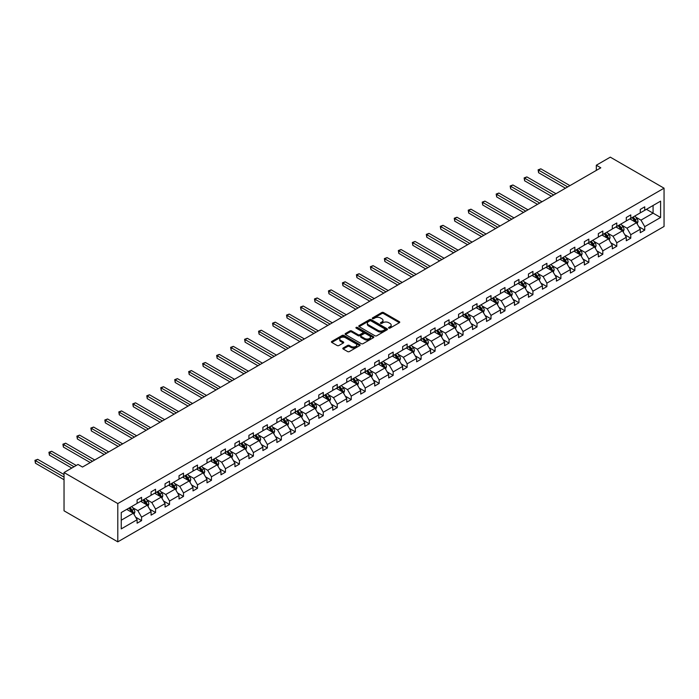<?xml version="1.0" encoding="UTF-8"?>
<svg xmlns="http://www.w3.org/2000/svg" width="699" height="699" viewBox="0 0 699 699"><rect width="100%" height="100%" fill="white"/><g stroke="black" fill="none" stroke-linecap="round" stroke-linejoin="round"><path stroke-width="1.05" d="M388.801 328.102A0.874 0.507 0 0 0 390.033 328.102L399.374 322.702A1.241 0.716 0 0 0 399.741 322.195A1.241 0.716 0 0 0 399.374 321.689L383.541 312.549A1.241 0.716 0 0 0 381.785 312.549L372.445 317.949A0.874 0.507 0 0 0 373.677 318.657L374.882 317.958A3.976 2.298 0 0 1 380.509 317.958L381.829 318.718A3.976 2.298 0 0 1 382.991 320.343A3.976 2.298 0 0 1 381.829 321.968L380.623 322.667A0.874 0.507 0 0 0 381.855 323.375L383.061 322.676A3.976 2.298 0 0 1 388.688 322.676L390.007 323.445A3.976 2.298 0 0 1 391.169 325.07A3.976 2.298 0 0 1 390.007 326.695L388.801 327.385A0.874 0.507 0 0 0 388.801 328.102L388.801 327.385M343.183 347.988A1.241 0.716 0 0 0 342.816 348.495A1.241 0.716 0 0 0 343.183 349.002L347.621 351.571A1.241 0.716 0 0 0 349.378 351.571L359.758 345.577A1.241 0.716 0 0 0 360.116 345.07A1.241 0.716 0 0 0 359.758 344.563L343.925 335.424A1.241 0.716 0 0 0 342.169 335.424L331.789 341.418A1.241 0.716 0 0 0 331.422 341.925A1.241 0.716 0 0 0 331.789 342.431L337.154 345.524A1.241 0.716 0 0 0 338.91 345.524L343.358 342.964A1.241 0.716 0 0 0 343.716 342.458A1.241 0.716 0 0 0 343.358 341.951L340.693 340.413A3.329 1.922 0 0 1 339.723 339.05A3.329 1.922 0 0 1 341.776 337.276A3.329 1.922 0 0 1 345.402 337.696L355.817 343.716A3.329 1.922 0 0 1 356.796 345.07A3.329 1.922 0 0 1 354.743 346.844A3.329 1.922 0 0 1 351.116 346.433L349.378 345.428A1.241 0.716 0 0 0 347.621 345.428L343.183 347.988L343.183 349.002M664.05 188.188L610.297 157.153L596.317 165.226L600.799 167.812L82.499 467.046L78.017 464.459L64.037 472.533L117.799 503.568L664.05 188.188L664.05 226.467L117.799 541.847L117.799 503.568M374.97 335.782A1.241 0.716 0 0 0 376.726 335.782L387.106 329.788A1.241 0.716 0 0 0 387.473 329.281A1.241 0.716 0 0 0 387.106 328.775L371.274 319.635A1.241 0.716 0 0 0 369.518 319.635L359.137 325.629A1.241 0.716 0 0 0 358.779 326.136A1.241 0.716 0 0 0 359.137 326.643L374.97 335.782M356.455 328.285A0.874 0.507 0 0 1 357.338 328.408L357.338 327.377L373.432 336.665A1.241 0.716 0 0 1 373.799 337.171A1.241 0.716 0 0 1 373.432 337.687L363.052 343.672A1.241 0.716 0 0 1 361.296 343.672L345.463 334.533L345.463 333.519A1.241 0.716 0 0 0 345.105 334.026A1.241 0.716 0 0 0 345.463 334.533M345.463 333.519L349.902 330.959A1.241 0.716 0 0 1 351.667 330.959L358.089 334.664A1.241 0.716 0 0 0 359.845 334.664L362.79 332.96A1.241 0.716 0 0 0 363.157 332.453A1.241 0.716 0 0 0 362.79 331.946L356.106 328.084A0.874 0.507 0 0 1 357.338 327.377M121.25 512.542L137.109 503.385L137.109 499.916L141.582 497.33L141.582 500.799L151.08 495.32L151.08 491.851L155.562 489.265L155.562 492.734L165.06 487.247L165.06 483.778L169.534 481.192L169.534 484.66L179.031 479.182L179.031 475.713L183.514 473.127L183.514 476.596L193.011 471.109L193.011 467.64L197.494 465.053L197.494 468.522L206.991 463.035L206.991 459.575L211.465 456.989L211.465 460.449L220.963 454.97L220.963 451.502L225.445 448.915L225.445 452.384L234.943 446.897L234.943 443.437L239.425 440.851L239.425 444.311L248.914 438.832L248.914 435.363L253.396 432.777L253.396 436.246L262.894 430.759L262.894 427.299L267.376 424.712L267.376 428.172L276.874 422.694L276.874 419.225L281.348 416.639L281.348 420.108L290.845 414.621L290.845 411.161L295.327 408.574L295.327 412.034L304.825 406.556L304.825 403.087L309.308 400.501L309.308 403.97L318.796 398.482L318.796 395.022L323.279 392.436L323.279 395.896L332.776 390.418L332.776 386.949L337.259 384.363L337.259 387.831L346.756 382.344L346.756 378.884L351.23 376.298L351.23 379.758L360.728 374.28L360.728 370.811L365.21 368.224L365.21 371.693L374.708 366.206L374.708 362.746L379.19 360.16L379.19 363.62L388.688 358.141L388.688 354.673L393.161 352.086L393.161 355.555L402.659 350.068L402.659 346.599L407.141 344.013L407.141 347.482L416.639 342.003L416.639 338.534L421.113 335.948L421.113 339.417L430.61 333.93L430.61 330.461L435.093 327.875L435.093 331.343L444.59 325.865L444.59 322.396L449.073 319.81L449.073 323.279L458.57 317.792L458.57 314.323L463.044 311.737L463.044 315.205L472.541 309.718L472.541 306.258L477.024 303.672L477.024 307.132L486.521 301.653L486.521 298.185L491.004 295.598L491.004 299.067L500.493 293.58L500.493 290.12L504.975 287.534L504.975 290.994L514.473 285.515L514.473 282.047L518.955 279.46L518.955 282.929L528.453 277.442L528.453 273.982L532.926 271.395L532.926 274.856L542.424 269.377L542.424 265.908L546.906 263.322L546.906 266.791L556.404 261.304L556.404 257.844L560.886 255.257L560.886 258.717L570.384 253.239L570.384 249.77L574.858 247.184L574.858 250.653L584.355 245.166L584.355 241.705L588.838 239.119L588.838 242.579L598.335 237.101L598.335 233.632L602.809 231.046L602.809 234.514L612.307 229.027L612.307 225.567L616.789 222.981L616.789 226.441L626.287 220.963L626.287 217.494L630.769 214.908L630.769 218.376L640.267 212.889L640.267 209.42L644.74 206.834L644.74 210.303L660.599 201.146L660.599 217.494L644.74 226.651L644.74 230.12L640.267 232.706L640.267 229.237L630.769 234.715L630.769 238.184L626.287 240.771L626.287 237.302L616.789 242.789L616.789 246.258L612.307 248.844L612.307 245.375L602.809 250.854L602.809 254.322L598.335 256.909L598.335 253.44L588.838 258.927L588.838 262.396L584.355 264.982L584.355 261.513L574.858 267.001L574.858 270.461L570.384 273.047L570.384 269.587L560.886 275.065L560.886 278.534L556.404 281.12L556.404 277.652L546.906 283.139L546.906 286.599L542.424 289.185L542.424 285.725L532.926 291.203L532.926 294.672L528.453 297.258L528.453 293.79L518.955 299.277L518.955 302.737L514.473 305.323L514.473 301.863L504.975 307.342L504.975 310.81L500.493 313.397L500.493 309.928L491.004 315.415L491.004 318.875L486.521 321.461L486.521 318.001L477.024 323.48L477.024 326.949L472.541 329.535L472.541 326.066L463.044 331.553L463.044 335.013L458.57 337.6L458.57 334.139L449.073 339.618L449.073 343.087L444.59 345.673L444.59 342.204L435.093 347.691L435.093 351.151L430.61 353.738L430.61 350.278L421.113 355.756L421.113 359.225L416.639 361.811L416.639 358.342L407.141 363.829L407.141 367.298L402.659 369.885L402.659 366.416L393.161 371.894L393.161 375.363L388.688 377.949L388.688 374.481L379.19 379.968L379.19 383.436L374.708 386.023L374.708 382.554L365.21 388.032L365.21 391.501L360.728 394.087L360.728 390.619L351.23 396.106L351.23 399.575L346.756 402.161L346.756 398.692L337.259 404.179L337.259 407.639L332.776 410.226L332.776 406.766L323.279 412.244L323.279 415.713L318.796 418.299L318.796 414.83L309.308 420.317L309.308 423.777L304.825 426.364L304.825 422.904L295.327 428.382L295.327 431.851L290.845 434.437L290.845 430.968L281.348 436.456L281.348 439.916L276.874 442.502L276.874 439.042L267.376 444.52L267.376 447.989L262.894 450.575L262.894 447.107L253.396 452.594L253.396 456.054L248.914 458.64L248.914 455.18L239.425 460.658L239.425 464.127L234.943 466.714L234.943 463.245L225.445 468.732L225.445 472.192L220.963 474.778L220.963 471.318L211.465 476.797L211.465 480.265L206.991 482.852L206.991 479.383L197.494 484.87L197.494 488.33L193.011 490.916L193.011 487.456L183.514 492.935L183.514 496.404L179.031 498.99L179.031 495.521L169.534 501.008L169.534 504.468L165.06 507.055L165.06 503.595L155.562 509.073L155.562 512.542L151.08 515.128L151.08 511.659L141.582 517.146L141.582 520.615L137.109 523.202L137.109 519.733L121.25 528.89L121.25 512.542M140.691 501.314L147.314 505.141L137.825 510.628L132.635 507.631M137.825 510.628L141.582 517.146M147.314 505.141L151.08 511.659M137.109 502.555L137.825 502.974L141.582 500.799M154.662 493.249L161.294 497.076L151.797 502.555L146.615 499.567M151.797 502.555L155.562 509.073M161.294 497.076L165.06 503.595M151.08 494.49L151.797 494.901L155.562 492.734M168.642 485.176L175.274 489.003L165.777 494.49L160.587 491.493M165.777 494.49L169.534 501.008M175.274 489.003L179.031 495.521M165.06 486.417L165.777 486.836L169.534 484.66M182.622 477.111L189.246 480.938L179.748 486.417L174.567 483.428M179.748 486.417L183.514 492.935M189.246 480.938L193.011 487.456M179.031 478.352L179.748 478.763L183.514 476.596M196.594 469.038L203.226 472.865L193.728 478.352L188.547 475.355M193.728 478.352L197.494 484.87M203.226 472.865L206.991 479.383M193.011 470.278L193.728 470.698L197.494 468.522M210.574 460.973L217.206 464.8L207.708 470.278L202.518 467.29M207.708 470.278L211.465 476.797M217.206 464.8L220.963 471.318M206.991 462.214L207.708 462.624L211.465 460.449M224.545 452.9L231.177 456.727L221.679 462.214L216.498 459.217M221.679 462.214L225.445 468.732M231.177 456.727L234.943 463.245M220.963 454.14L221.679 454.56L225.445 452.384M238.525 444.835L245.157 448.662L235.659 454.14L230.469 451.152M235.659 454.14L239.425 460.658M245.157 448.662L248.914 455.18M234.943 446.076L235.659 446.486L239.425 444.311M252.505 436.761L259.128 440.588L249.63 446.076L244.449 443.079M249.63 446.076L253.396 452.594M259.128 440.588L262.894 447.107M248.914 438.002L249.63 438.422L253.396 436.246M266.476 428.697L273.108 432.524L263.61 438.002L258.429 435.014M263.61 438.002L267.376 444.52M273.108 432.524L276.874 439.042M262.894 429.937L263.61 430.348L267.376 428.172M280.456 420.623L287.088 424.45L277.59 429.937L272.4 426.94M277.59 429.937L281.348 436.456M287.088 424.45L290.845 430.968M276.874 421.864L277.59 422.283L281.348 420.108M294.428 412.559L301.059 416.386L291.562 421.864L286.38 418.876M291.562 421.864L295.327 428.382M301.059 416.386L304.825 422.904M290.845 413.799L291.562 414.21L295.327 412.034M308.408 404.485L315.039 408.312L305.542 413.799L300.352 410.802M305.542 413.799L309.308 420.317M315.039 408.312L318.796 414.83M304.825 405.726L305.542 406.136L309.308 403.97M322.388 396.412L329.011 400.247L319.522 405.726L314.332 402.729M319.522 405.726L323.279 412.244M329.011 400.247L332.776 406.766M318.796 397.661L319.522 398.072L323.279 395.896M336.359 388.347L342.991 392.174L333.493 397.661L328.312 394.664M333.493 397.661L337.259 404.179M342.991 392.174L346.756 398.692M332.776 389.588L333.493 389.998L337.259 387.831M350.339 380.273L356.971 384.109L347.473 389.588L342.283 386.591M347.473 389.588L351.23 396.106M356.971 384.109L360.728 390.619M346.756 381.523L347.473 381.934L351.23 379.758M364.31 372.209L370.942 376.036L361.444 381.523L356.263 378.526M361.444 381.523L365.21 388.032M370.942 376.036L374.708 382.554M360.728 373.449L361.444 373.86L365.21 371.693M378.29 364.135L384.922 367.962L375.424 373.449L370.234 370.453M375.424 373.449L379.19 379.968M384.922 367.962L388.688 374.481M374.708 365.376L375.424 365.795L379.19 363.62M392.27 356.071L398.902 359.898L389.404 365.376L384.214 362.388M389.404 365.376L393.161 371.894M398.902 359.898L402.659 366.416M388.688 357.311L389.404 357.722L393.161 355.555M406.241 347.997L412.873 351.824L403.375 357.311L398.194 354.314M403.375 357.311L407.141 363.829M412.873 351.824L416.639 358.342M402.659 349.238L403.375 349.657L407.141 347.482M420.221 339.932L426.853 343.759L417.355 349.238L412.165 346.25M417.355 349.238L421.113 355.756M426.853 343.759L430.61 350.278M416.639 341.173L417.355 341.584L421.113 339.417M434.201 331.859L440.824 335.686L431.327 341.173L426.145 338.176M431.327 341.173L435.093 347.691M440.824 335.686L444.59 342.204M430.61 333.1L431.327 333.519L435.093 331.343M448.173 323.794L454.804 327.621L445.307 333.1L440.125 330.111M445.307 333.1L449.073 339.618M454.804 327.621L458.57 334.139M444.59 325.035L445.307 325.446L449.073 323.279M462.153 315.721L468.784 319.548L459.287 325.035L454.097 322.038M459.287 325.035L463.044 331.553M468.784 319.548L472.541 326.066M458.57 316.962L459.287 317.381L463.044 315.205M476.124 307.656L482.756 311.483L473.258 316.962L468.077 313.973M473.258 316.962L477.024 323.48M482.756 311.483L486.521 318.001M472.541 308.897L473.258 309.308L477.024 307.132M490.104 299.583L496.736 303.41L487.238 308.897L482.048 305.9M487.238 308.897L491.004 315.415M496.736 303.41L500.493 309.928M486.521 300.823L487.238 301.243L491.004 299.067M504.084 291.518L510.707 295.345L501.209 300.823L496.028 297.835M501.209 300.823L504.975 307.342M510.707 295.345L514.473 301.863M500.493 292.759L501.209 293.169L504.975 290.994M518.055 283.445L524.687 287.272L515.189 292.759L510.008 289.762M515.189 292.759L518.955 299.277M524.687 287.272L528.453 293.79M514.473 284.685L515.189 285.105L518.955 282.929M532.035 275.38L538.667 279.207L529.169 284.685L523.979 281.697M529.169 284.685L532.926 291.203M538.667 279.207L542.424 285.725M528.453 276.621L529.169 277.031L532.926 274.856M546.006 267.306L552.638 271.133L543.14 276.621L537.959 273.624M543.14 276.621L546.906 283.139M552.638 271.133L556.404 277.652M542.424 268.547L543.14 268.958L546.906 266.791M559.986 259.242L566.618 263.069L557.12 268.547L551.93 265.55M557.12 268.547L560.886 275.065M566.618 263.069L570.384 269.587M556.404 260.482L557.12 260.893L560.886 258.717M573.966 251.168L580.589 254.995L571.1 260.482L565.91 257.485M571.1 260.482L574.858 267.001M580.589 254.995L584.355 261.513M570.384 252.409L571.1 252.82L574.858 250.653M587.938 243.095L594.569 246.93L585.072 252.409L579.89 249.412M585.072 252.409L588.838 258.927M594.569 246.93L598.335 253.44M584.355 244.344L585.072 244.755L588.838 242.579M601.918 235.03L608.549 238.857L599.052 244.344L593.862 241.347M599.052 244.344L602.809 250.854M608.549 238.857L612.307 245.375M598.335 236.271L599.052 236.681L602.809 234.514M615.889 226.957L622.521 230.784L613.023 236.271L607.842 233.274M613.023 236.271L616.789 242.789M622.521 230.784L626.287 237.302M612.307 228.197L613.023 228.617L616.789 226.441M629.869 218.892L636.501 222.719L627.003 228.197L621.822 225.209M627.003 228.197L630.769 234.715M636.501 222.719L640.267 229.237M626.287 220.133L627.003 220.543L630.769 218.376M646.444 209.324L653.076 213.151L640.983 220.133L635.793 217.136M640.983 220.133L644.74 226.651M660.599 217.494L653.076 213.151L653.076 205.497L660.599 201.146M64.037 472.533L64.037 510.812L117.799 541.847M596.317 165.226L596.317 170.399M640.267 212.059L640.983 212.479L644.74 210.303M121.25 520.196L133.343 513.215L126.711 509.388M133.343 513.215L137.109 519.733M638.781 226.677L644.74 230.12M624.81 234.742L630.769 238.184M610.83 242.815L616.789 246.258M596.859 250.88L602.809 254.322M582.879 258.953L588.838 262.396M568.899 267.027L574.858 270.461M554.927 275.091L560.886 278.534M540.947 283.165L546.906 286.599M526.967 291.23L532.926 294.672M512.996 299.303L518.955 302.737M499.016 307.368L504.975 310.81M485.045 315.441L491.004 318.875M471.065 323.506L477.024 326.949M457.085 331.579L463.044 335.013M443.114 339.644L449.073 343.087M429.134 347.718L435.093 351.151M415.162 355.782L421.113 359.225M401.182 363.856L407.141 367.298M387.202 371.92L393.161 375.363M373.231 379.994L379.19 383.436M359.251 388.059L365.21 391.501M345.28 396.132L351.23 399.575M331.3 404.197L337.259 407.639M317.32 412.27L323.279 415.713M303.349 420.344L309.308 423.777M289.369 428.408L295.327 431.851M275.389 436.482L281.348 439.916M261.417 444.547L267.376 447.989M247.437 452.62L253.396 456.054M233.466 460.685L239.425 464.127M219.486 468.758L225.445 472.192M205.506 476.823L211.465 480.265M191.535 484.896L197.494 488.33M177.555 492.961L183.514 496.404M163.583 501.034L169.534 504.468M149.603 509.099L155.562 512.542M135.623 517.173L141.582 520.615M389.151 328.224L390.007 327.726A3.976 2.298 0 0 0 391.169 326.101L391.169 325.07M382.991 320.343L382.991 321.383A3.976 2.298 0 0 1 381.829 323.008L380.964 323.497M399.356 322.711L383.541 313.589A1.241 0.716 0 0 0 381.785 313.589L372.785 318.779M387.089 329.797L371.274 320.666A1.241 0.716 0 0 0 369.518 320.666L359.155 326.651L359.137 325.629M384.904 329.64A0.874 0.507 0 0 0 384.904 328.923L371.012 320.902A0.874 0.507 0 0 0 369.78 320.902L368.504 321.636A3.976 2.298 0 0 0 367.342 323.261A3.976 2.298 0 0 0 368.504 324.886L378.002 330.374A3.976 2.298 0 0 0 383.629 330.374L384.904 329.64L384.904 330.671A0.874 0.507 0 0 0 385.166 330.312L385.166 329.281M367.342 323.261L367.342 324.301A3.976 2.298 0 0 0 368.504 325.926L368.504 324.886M384.904 330.671L383.629 331.405A3.976 2.298 0 0 1 378.002 331.405L368.504 325.926M345.481 334.541L349.902 331.99L349.902 330.959M363.157 332.453L363.157 333.484A1.241 0.716 0 0 1 362.79 334L359.845 335.695A1.241 0.716 0 0 1 358.089 335.695L351.667 331.99A1.241 0.716 0 0 0 349.902 331.99M357.338 328.408L373.415 337.696M364.747 338.508A3.329 1.922 0 0 0 368.373 338.928A3.329 1.922 0 0 0 370.426 337.154A3.329 1.922 0 0 0 369.448 335.791L365.778 333.676A1.241 0.716 0 0 0 364.022 333.676L361.077 335.371A1.241 0.716 0 0 0 360.71 335.878A1.241 0.716 0 0 0 361.077 336.385L364.747 338.508L364.747 339.539A3.329 1.922 0 0 0 368.373 339.959A3.329 1.922 0 0 0 370.426 338.185L370.426 337.154M360.71 335.878L360.71 336.918A1.241 0.716 0 0 0 361.077 337.425L361.077 336.385M364.747 339.539L361.077 337.425M356.796 345.07L356.796 346.101A3.329 1.922 0 0 1 354.743 347.884A3.329 1.922 0 0 1 351.116 347.464L349.378 346.459A1.241 0.716 0 0 0 347.621 346.459L343.192 349.019M339.723 339.05L339.723 340.09A3.329 1.922 0 0 0 340.693 341.444L340.693 340.413M343.34 342.973L340.693 341.444M359.74 345.586L343.925 336.455A1.241 0.716 0 0 0 342.169 336.455L331.807 342.44L331.789 341.418M637.182 223.898L638.004 221.522A3.355 1.94 -120 0 0 636.938 218.656L634.919 215.974M631.311 219.722L630.446 218.56M569.93 185.628L540.843 168.835L538.597 170.128L538.597 172.714L565.456 188.214M636.003 222.431L636.195 221.662A3.355 1.94 -120 0 0 635.234 219.643L633.215 216.961M632.377 217.441L634.596 220.395A1.713 0.987 60 0 1 634.902 220.919L636.195 221.662M632.141 217.581L634.159 220.264A3.355 1.94 60 0 1 634.989 221.845M538.597 172.714L538.108 169.84L567.693 186.921M538.108 169.84L540.843 168.835M623.202 231.963L624.032 229.587A3.355 1.94 -120 0 0 622.958 226.729L620.948 224.047M617.339 227.795L616.466 226.633M555.958 193.702L526.863 176.908L524.626 178.201L524.626 180.788L551.476 196.288M622.031 230.504L622.215 229.735A3.355 1.94 -120 0 0 621.254 227.708L619.244 225.026M618.405 225.515L620.616 228.468A1.713 0.987 60 0 1 620.93 228.984L622.215 229.735M618.169 225.646L620.179 228.328A3.355 1.94 60 0 1 621.018 229.919M524.626 180.788L524.128 177.913L553.713 194.995M524.128 177.913L526.863 176.908M609.231 240.037L610.052 237.66A3.355 1.94 -120 0 0 608.978 234.794L606.968 232.112M603.359 235.86L602.486 234.698M541.978 201.766L512.891 184.973L510.646 186.266L510.646 188.852L537.496 204.353M608.051 238.569L608.235 237.8A3.355 1.94 -120 0 0 607.274 235.781L605.264 233.099M604.425 233.58L606.636 236.533A1.713 0.987 60 0 1 606.95 237.057L608.235 237.8M604.189 233.719L606.199 236.402A3.355 1.94 60 0 1 607.038 237.983M510.646 188.852L510.156 185.986L539.742 203.06M510.156 185.986L512.891 184.973M595.251 248.11L596.072 245.725A3.355 1.94 -120 0 0 595.006 242.868L592.988 240.185M589.388 243.934L588.514 242.771M527.998 209.84L498.911 193.046L496.674 194.339L496.674 196.926L523.525 212.426M594.071 246.642L594.264 245.873A3.355 1.94 -120 0 0 593.302 243.846L591.293 241.164M590.445 241.653L592.665 244.606A1.713 0.987 60 0 1 592.97 245.122L594.264 245.873M590.218 241.784L592.228 244.467A3.355 1.94 60 0 1 593.067 246.057M496.674 196.926L496.176 194.051L525.762 211.133M496.176 194.051L498.911 193.046M581.271 256.175L582.101 253.798A3.355 1.94 -120 0 0 581.026 250.932L579.017 248.25M575.408 251.998L574.534 250.836M514.027 217.905L484.931 201.111L482.694 202.404L482.694 204.99L509.545 220.491M580.1 254.707L580.284 253.938A3.355 1.94 -120 0 0 579.322 251.92L577.313 249.237M576.474 249.718L578.685 252.671A1.713 0.987 60 0 1 578.999 253.195L580.284 253.938M576.238 249.858L578.248 252.54A3.355 1.94 60 0 1 579.087 254.121M482.694 204.99L482.205 202.125L511.782 219.198M482.205 202.125L484.931 201.111M567.3 264.248L568.121 261.863A3.355 1.94 -120 0 0 567.046 259.006L565.037 256.323M561.428 260.072L560.563 258.91M500.047 225.978L470.96 209.184L468.714 210.478L468.714 213.064L495.565 228.564M566.12 262.78L566.312 262.011A3.355 1.94 -120 0 0 565.351 259.984L563.333 257.302M562.494 257.791L564.713 260.744A1.713 0.987 60 0 1 565.019 261.26L566.312 262.011M562.258 257.922L564.276 260.613A3.355 1.94 60 0 1 565.107 262.195M468.714 213.064L468.225 210.189L497.81 227.271M468.225 210.189L470.96 209.184M553.32 272.313L554.141 269.936A3.355 1.94 -120 0 0 553.075 267.079L551.065 264.388M547.457 268.136L546.583 266.974M486.076 234.043L456.98 217.249L454.743 218.542L454.743 221.129L481.594 236.629M552.149 270.845L552.332 270.076A3.355 1.94 -120 0 0 551.371 268.058L549.362 265.375M548.523 265.856L550.733 268.818A1.713 0.987 60 0 1 551.039 269.333L552.332 270.076M548.287 265.996L550.296 268.678A3.355 1.94 60 0 1 551.135 270.268M454.743 221.129L454.245 218.263L483.83 235.336M454.245 218.263L456.98 217.249M539.348 280.386L540.17 278.001A3.355 1.94 -120 0 0 539.095 275.144L537.085 272.461M533.477 276.21L532.603 275.048M472.096 242.116L443.009 225.323L440.763 226.616L440.763 229.202L467.614 244.702M538.169 278.918L538.352 278.15A3.355 1.94 -120 0 0 537.391 276.131L535.382 273.44M534.543 273.929L536.753 276.883A1.713 0.987 60 0 1 537.068 277.398L538.352 278.15M534.307 274.06L536.316 276.752A3.355 1.94 60 0 1 537.155 278.333M440.763 229.202L440.274 226.327L469.859 243.409M440.274 226.327L443.009 225.323M525.368 288.451L526.19 286.074A3.355 1.94 -120 0 0 525.124 283.217L523.105 280.526M519.506 284.283L518.632 283.112M458.116 250.181L429.029 233.387L426.792 234.681L426.792 237.267L453.642 252.767M524.189 286.983L524.381 286.214A3.355 1.94 -120 0 0 523.42 284.196L521.41 281.514M520.563 281.994L522.782 284.956A1.713 0.987 60 0 1 523.088 285.472L524.381 286.214M520.336 282.134L522.345 284.816A3.355 1.94 60 0 1 523.175 286.407M426.792 237.267L426.294 234.401L455.879 251.474M426.294 234.401L429.029 233.387M511.388 296.525L512.218 294.139A3.355 1.94 -120 0 0 511.144 291.282L509.134 288.6M505.526 292.348L504.652 291.186M444.145 258.254L415.049 241.461L412.812 242.754L412.812 245.34L439.662 260.841M510.218 295.057L510.401 294.288A3.355 1.94 -120 0 0 509.44 292.269L507.43 289.578M506.592 290.068L508.802 293.021A1.713 0.987 60 0 1 509.117 293.545L510.401 294.288M506.356 290.199L508.365 292.89A3.355 1.94 60 0 1 509.204 294.471M412.812 245.34L412.323 242.466L441.899 259.547M412.323 242.466L415.049 241.461M497.417 304.589L498.238 302.213A3.355 1.94 -120 0 0 497.164 299.355L495.154 296.664M491.546 300.421L490.672 299.251M430.165 266.328L401.077 249.526L398.832 250.819L398.832 253.405L425.682 268.914M496.238 303.121L496.43 302.352A3.355 1.94 -120 0 0 495.469 300.334L493.45 297.652M492.612 298.132L494.822 301.094A1.713 0.987 60 0 1 495.137 301.61L496.43 302.352M492.376 298.272L494.394 300.954A3.355 1.94 60 0 1 495.224 302.545M398.832 253.405L398.343 250.539L427.928 267.621M398.343 250.539L401.077 249.526M483.437 312.663L484.258 310.277A3.355 1.94 -120 0 0 483.192 307.42L481.183 304.738M477.574 308.486L476.701 307.324M416.185 274.392L387.097 257.599L384.861 258.892L384.861 261.478L411.711 276.979M482.258 311.195L482.45 310.426A3.355 1.94 -120 0 0 481.489 308.408L479.479 305.716M478.632 306.206L480.851 309.159A1.713 0.987 60 0 1 481.157 309.683L482.45 310.426M478.404 306.337L480.414 309.028A3.355 1.94 60 0 1 481.253 310.609M384.861 261.478L384.363 258.604L413.948 275.686M384.363 258.604L387.097 257.599M469.457 320.727L470.287 318.351A3.355 1.94 -120 0 0 469.212 315.494L467.203 312.803M463.594 316.56L462.721 315.389M402.213 282.466L373.117 265.664L370.881 266.957L370.881 269.543L397.731 285.052M468.286 319.268L468.47 318.491A3.355 1.94 -120 0 0 467.509 316.472L465.499 313.79M464.66 314.27L466.871 317.232A1.713 0.987 60 0 1 467.185 317.748L468.47 318.491M464.424 314.41L466.434 317.093A3.355 1.94 60 0 1 467.273 318.683M370.881 269.543L370.391 266.677L399.977 283.759M370.391 266.677L373.117 265.664M455.486 328.801L456.307 326.416A3.355 1.94 -120 0 0 455.241 323.558L453.223 320.876M449.614 324.624L448.749 323.462M388.233 290.531L359.146 273.737L356.901 275.03L356.901 277.617L383.76 293.117M454.306 327.333L454.499 326.564A3.355 1.94 -120 0 0 453.537 324.546L451.528 321.855M450.68 322.344L452.9 325.297A1.713 0.987 60 0 1 453.205 325.821L454.499 326.564M450.444 322.475L452.463 325.166A3.355 1.94 60 0 1 453.293 326.748M356.901 277.617L356.411 274.742L385.997 291.824M356.411 274.742L359.146 273.737M441.506 336.866L442.336 334.489A3.355 1.94 -120 0 0 441.261 331.632L439.252 328.941M435.643 332.698L434.769 331.527M374.262 298.604L345.166 281.802L342.929 283.095L342.929 285.681L369.78 301.19M440.335 335.406L440.519 334.629A3.355 1.94 -120 0 0 439.557 332.61L437.548 329.928M436.709 330.417L438.92 333.371A1.713 0.987 60 0 1 439.234 333.886L440.519 334.629M436.473 330.548L438.483 333.231A3.355 1.94 60 0 1 439.322 334.821M342.929 285.681L342.431 282.815L372.017 299.897M342.431 282.815L345.166 281.802M427.535 344.939L428.356 342.562A3.355 1.94 -120 0 0 427.281 339.697L425.272 337.014M421.663 340.762L420.789 339.6M360.282 306.669L331.195 289.875L328.949 291.168L328.949 293.755L355.8 309.255M426.355 343.471L426.539 342.702A3.355 1.94 -120 0 0 425.577 340.684L423.568 337.993M422.729 338.482L424.94 341.435A1.713 0.987 60 0 1 425.254 341.96L426.539 342.702M422.493 338.613L424.503 341.304A3.355 1.94 60 0 1 425.341 342.886M328.949 293.755L328.46 290.88L358.045 307.962M328.46 290.88L331.195 289.875M413.555 353.004L414.376 350.627A3.355 1.94 -120 0 0 413.31 347.77L411.292 345.088M407.692 348.836L406.818 347.674M346.302 314.742L317.215 297.949L314.978 299.242L314.978 301.828L341.828 317.329M412.375 351.545L412.567 350.767A3.355 1.94 -120 0 0 411.606 348.749L409.597 346.066M408.749 346.555L410.968 349.509A1.713 0.987 60 0 1 411.274 350.024L412.567 350.767M408.522 346.687L410.531 349.369A3.355 1.94 60 0 1 411.37 350.959M314.978 301.828L314.48 298.954L344.065 316.035M314.48 298.954L317.215 297.949M399.575 361.077L400.405 358.701A3.355 1.94 -120 0 0 399.33 355.835L397.32 353.152M393.712 356.901L392.838 355.739M332.331 322.807L303.235 306.013L300.998 307.307L300.998 309.893L327.848 325.393M398.404 359.609L398.587 358.84A3.355 1.94 -120 0 0 397.626 356.822L395.617 354.14M394.778 354.62L396.988 357.573A1.713 0.987 60 0 1 397.303 358.098L398.587 358.84M394.542 354.76L396.551 357.442A3.355 1.94 60 0 1 397.39 359.024M300.998 309.893L300.509 307.018L330.085 324.1M300.509 307.018L303.235 306.013M385.603 369.142L386.425 366.765A3.355 1.94 -120 0 0 385.35 363.908L383.34 361.226M379.732 364.974L378.867 363.812M318.351 330.88L289.264 314.087L287.018 315.38L287.018 317.966L313.868 333.467M384.424 367.683L384.616 366.905A3.355 1.94 -120 0 0 383.655 364.887L381.637 362.204M380.798 362.694L383.017 365.647A1.713 0.987 60 0 1 383.323 366.162L384.616 366.905M380.562 362.825L382.58 365.507A3.355 1.94 60 0 1 383.41 367.097M287.018 317.966L286.529 315.092L316.114 332.174M286.529 315.092L289.264 314.087M371.623 377.215L372.445 374.839A3.355 1.94 -120 0 0 371.379 371.973L369.369 369.29M365.76 373.039L364.887 371.877M304.38 338.945L275.284 322.152L273.047 323.445L273.047 326.031L299.897 341.531M370.453 375.747L370.636 374.979A3.355 1.94 -120 0 0 369.675 372.96L367.665 370.278M366.826 370.758L369.037 373.712A1.713 0.987 60 0 1 369.343 374.236L370.636 374.979M366.591 370.898L368.6 373.581A3.355 1.94 60 0 1 369.439 375.162M273.047 326.031L272.549 323.165L302.134 340.238M272.549 323.165L275.284 322.152M357.652 385.289L358.473 382.903A3.355 1.94 -120 0 0 357.399 380.046L355.389 377.364M351.78 381.112L350.907 379.95M290.4 347.019L261.312 330.225L259.067 331.518L259.067 334.105L285.917 349.605M356.473 383.821L356.656 383.052A3.355 1.94 -120 0 0 355.695 381.025L353.685 378.342M352.846 378.832L355.057 381.785A1.713 0.987 60 0 1 355.372 382.301L356.656 383.052M352.611 378.963L354.62 381.645A3.355 1.94 60 0 1 355.459 383.235M259.067 334.105L258.578 331.23L288.163 348.312M258.578 331.23L261.312 330.225M343.672 393.354L344.493 390.977A3.355 1.94 -120 0 0 343.427 388.111L341.409 385.429M337.809 389.177L336.935 388.015M276.42 355.083L247.332 338.29L245.096 339.583L245.096 342.169L271.946 357.67M342.493 391.886L342.685 391.117A3.355 1.94 -120 0 0 341.724 389.098L339.714 386.416M338.866 386.897L341.086 389.85A1.713 0.987 60 0 1 341.392 390.374L342.685 391.117M338.639 387.036L340.649 389.719A3.355 1.94 60 0 1 341.488 391.3M245.096 342.169L244.598 339.303L274.183 356.376M244.598 339.303L247.332 338.29M329.692 401.427L330.522 399.042A3.355 1.94 -120 0 0 329.447 396.184L327.438 393.502M323.829 397.25L322.955 396.088M262.448 363.157L233.352 346.363L231.116 347.656L231.116 350.243L257.966 365.743M328.521 399.959L328.705 399.19A3.355 1.94 -120 0 0 327.744 397.163L325.734 394.481M324.895 394.97L327.106 397.923A1.713 0.987 60 0 1 327.42 398.439L328.705 399.19M324.659 395.101L326.669 397.792A3.355 1.94 60 0 1 327.508 399.374M231.116 350.243L230.626 347.368L260.203 364.45M230.626 347.368L233.352 346.363M315.721 409.492L316.542 407.115A3.355 1.94 -120 0 0 315.467 404.258L313.458 401.567M309.849 405.315L308.984 404.153M248.468 371.221L219.381 354.428L217.136 355.721L217.136 358.307L243.986 373.808M314.541 408.024L314.733 407.255A3.355 1.94 -120 0 0 313.772 405.237L311.754 402.554M310.915 403.035L313.126 405.988A1.713 0.987 60 0 1 313.44 406.512L314.733 407.255M310.679 403.174L312.698 405.857A3.355 1.94 60 0 1 313.528 407.438M217.136 358.307L216.646 355.442L246.231 372.515M216.646 355.442L219.381 354.428M301.741 417.565L302.562 415.18A3.355 1.94 -120 0 0 301.496 412.323L299.487 409.64M295.878 413.389L295.004 412.227M234.497 379.295L205.401 362.501L203.164 363.795L203.164 366.381L230.015 381.881M300.561 416.097L300.753 415.328A3.355 1.94 -120 0 0 299.792 413.31L297.783 410.619M296.935 411.108L299.155 414.061A1.713 0.987 60 0 1 299.46 414.577L300.753 415.328M296.708 411.239L298.718 413.93A3.355 1.94 60 0 1 299.556 415.512M203.164 366.381L202.666 363.506L232.251 380.588M202.666 363.506L205.401 362.501M287.77 425.63L288.591 423.253A3.355 1.94 -120 0 0 287.516 420.396L285.507 417.705M281.898 421.462L281.024 420.291M220.517 387.36L191.421 370.566L189.184 371.859L189.184 374.446L216.035 389.946M286.59 424.162L286.773 423.393A3.355 1.94 -120 0 0 285.812 421.375L283.803 418.692M282.964 419.173L285.175 422.135A1.713 0.987 60 0 1 285.489 422.65L286.773 423.393M282.728 419.313L284.738 421.995A3.355 1.94 60 0 1 285.576 423.585M189.184 374.446L188.695 371.58L218.28 388.653M188.695 371.58L191.421 370.566M273.79 433.703L274.611 431.318A3.355 1.94 -120 0 0 273.545 428.461L271.527 425.778M267.918 429.527L267.053 428.365M206.537 395.433L177.45 378.64L175.213 379.933L175.213 382.519L202.063 398.019M272.61 432.235L272.802 431.466A3.355 1.94 -120 0 0 271.841 429.448L269.831 426.757M268.984 427.246L271.203 430.2A1.713 0.987 60 0 1 271.509 430.724L272.802 431.466M268.748 427.377L270.766 430.068A3.355 1.94 60 0 1 271.596 431.65M175.213 382.519L174.715 379.644L204.3 396.726M174.715 379.644L177.45 378.64M259.81 441.768L260.64 439.391A3.355 1.94 -120 0 0 259.565 436.534L257.555 433.843M253.947 437.6L253.073 436.429M192.566 403.506L163.47 386.704L161.233 387.997L161.233 390.584L188.083 406.093M258.639 440.3L258.822 439.531A3.355 1.94 -120 0 0 257.861 437.513L255.851 434.83M255.013 435.311L257.223 438.273A1.713 0.987 60 0 1 257.538 438.789L258.822 439.531M254.777 435.451L256.786 438.133A3.355 1.94 60 0 1 257.625 439.723M161.233 390.584L160.744 387.718L190.32 404.8M160.744 387.718L163.47 386.704M245.838 449.841L246.66 447.456A3.355 1.94 -120 0 0 245.585 444.599L243.575 441.917M239.967 445.665L239.093 444.503M178.586 411.571L149.499 394.778L147.253 396.071L147.253 398.657L174.103 414.158M244.659 448.374L244.851 447.605A3.355 1.94 -120 0 0 243.89 445.586L241.871 442.895M241.033 443.384L243.243 446.338A1.713 0.987 60 0 1 243.558 446.862L244.851 447.605M240.797 443.516L242.806 446.207A3.355 1.94 60 0 1 243.645 447.788M147.253 398.657L146.764 395.783L176.349 412.864M146.764 395.783L149.499 394.778M231.858 457.906L232.68 455.53A3.355 1.94 -120 0 0 231.614 452.672L229.604 449.981M225.995 453.738L225.122 452.568M164.606 419.645L135.519 402.842L133.282 404.136L133.282 406.722L160.132 422.231M230.679 456.447L230.871 455.669A3.355 1.94 -120 0 0 229.91 453.651L227.9 450.969M227.053 451.449L229.272 454.411A1.713 0.987 60 0 1 229.578 454.927L230.871 455.669M226.826 451.589L228.835 454.271A3.355 1.94 60 0 1 229.674 455.862M133.282 406.722L132.784 403.856L162.369 420.938M132.784 403.856L135.519 402.842M217.878 465.98L218.708 463.594A3.355 1.94 -120 0 0 217.634 460.737L215.624 458.055M212.015 461.803L211.142 460.641M150.635 427.709L121.539 410.916L119.302 412.209L119.302 414.795L146.152 430.296M216.707 464.512L216.891 463.743A3.355 1.94 -120 0 0 215.93 461.724L213.92 459.033M213.081 459.523L215.292 462.476A1.713 0.987 60 0 1 215.607 463L216.891 463.743M212.846 459.654L214.855 462.345A3.355 1.94 60 0 1 215.694 463.926M119.302 414.795L118.813 411.921L148.389 429.003M118.813 411.921L121.539 410.916M203.907 474.044L204.728 471.668A3.355 1.94 -120 0 0 203.662 468.811L201.644 466.119M198.035 469.877L197.17 468.706M136.655 435.783L107.567 418.981L105.322 420.274L105.322 422.86L132.181 438.369M202.727 472.585L202.92 471.808A3.355 1.94 -120 0 0 201.959 469.789L199.94 467.107M199.101 467.587L201.321 470.549A1.713 0.987 60 0 1 201.627 471.065L202.92 471.808M198.865 467.727L200.884 470.41A3.355 1.94 60 0 1 201.714 472M105.322 422.86L104.833 419.994L134.418 437.076M104.833 419.994L107.567 418.981M189.927 482.118L190.757 479.732A3.355 1.94 -120 0 0 189.682 476.875L187.673 474.193M184.064 477.941L183.19 476.779M122.683 443.848L93.587 427.054L91.351 428.347L91.351 430.933L118.201 446.434M188.756 480.65L188.94 479.881A3.355 1.94 -120 0 0 187.979 477.863L185.969 475.171M185.13 475.661L187.341 478.614A1.713 0.987 60 0 1 187.655 479.138L188.94 479.881M184.894 475.792L186.904 478.483A3.355 1.94 60 0 1 187.743 480.064M91.351 430.933L90.853 428.059L120.438 445.141M90.853 428.059L93.587 427.054M175.956 490.182L176.777 487.806A3.355 1.94 -120 0 0 175.702 484.949L173.693 482.258M170.084 486.015L169.21 484.844M108.703 451.921L79.616 435.119L77.371 436.412L77.371 438.998L104.221 454.507M174.776 488.723L174.96 487.946A3.355 1.94 -120 0 0 173.999 485.927L171.989 483.245M171.15 483.734L173.361 486.687A1.713 0.987 60 0 1 173.675 487.203L174.96 487.946M170.914 483.865L172.924 486.548A3.355 1.94 60 0 1 173.763 488.138M77.371 438.998L76.881 436.132L106.466 453.214M76.881 436.132L79.616 435.119M161.976 498.256L162.797 495.879A3.355 1.94 -120 0 0 161.731 493.013L159.713 490.331M156.113 494.079L155.239 492.917M94.723 459.986L65.636 443.192L63.399 444.485L63.399 447.072L90.25 462.572M160.796 496.788L160.988 496.019A3.355 1.94 -120 0 0 160.027 494.001L158.018 491.31M157.17 491.799L159.389 494.752A1.713 0.987 60 0 1 159.695 495.276L160.988 496.019M156.943 491.939L158.953 494.621A3.355 1.94 60 0 1 159.791 496.203M63.399 447.072L62.901 444.197L92.486 461.279M62.901 444.197L65.636 443.192M147.996 506.321L148.826 503.944A3.355 1.94 -120 0 0 147.751 501.087L145.742 498.404M142.133 502.153L141.259 500.991M76.27 465.473L51.656 451.266L49.419 452.559L49.419 455.145L71.787 468.059M146.825 504.861L147.008 504.084A3.355 1.94 -120 0 0 146.047 502.065L144.038 499.383M143.199 499.872L145.409 502.826A1.713 0.987 60 0 1 145.724 503.341L147.008 504.084M142.963 500.003L144.973 502.686A3.355 1.94 60 0 1 145.811 504.276M49.419 455.145L48.93 452.27L74.033 466.766M48.93 452.27L51.656 451.266M134.025 514.394L134.846 512.018A3.355 1.94 -120 0 0 133.771 509.152L131.762 506.469M128.153 510.218L127.288 509.055M64.037 474.551L37.685 459.33L35.439 460.624L35.439 463.21L64.037 479.724M132.845 512.926L133.037 512.157A3.355 1.94 -120 0 0 132.076 510.139L130.058 507.457M129.219 507.937L131.438 510.89A1.713 0.987 60 0 1 131.744 511.415L133.037 512.157M128.983 508.077L131.001 510.759A3.355 1.94 60 0 1 131.831 512.341M35.439 463.21L34.95 460.344L64.037 477.137M34.95 460.344L37.685 459.33M390.007 327.726L390.007 326.695M380.623 323.375L380.623 322.667M381.829 323.008L381.829 321.968M372.445 318.657L372.445 317.949M381.785 313.589L381.785 312.549M383.541 313.589L383.541 312.549M399.374 322.702L399.374 321.689M369.518 320.666L369.518 319.635M371.274 320.666L371.274 319.635M387.106 329.788L387.106 328.775M378.002 331.405L378.002 330.374M383.629 331.405L383.629 330.374M351.667 331.99L351.667 330.959M358.089 335.695L358.089 334.664M359.845 335.695L359.845 334.664M362.79 334L362.79 332.96M373.432 337.687L373.432 336.665M347.621 346.459L347.621 345.428M349.378 346.459L349.378 345.428M351.116 347.464L351.116 346.433M343.358 342.964L343.358 341.951M342.169 336.455L342.169 335.424M343.925 336.455L343.925 335.424M359.758 345.577L359.758 344.563M636.256 222.579L637.986 221.583M635.234 219.643L636.938 218.656M633.198 220.814L634.159 220.264M622.285 230.653L624.006 229.656M621.254 227.708L622.958 226.729M619.227 228.888L620.179 228.328M608.305 238.717L610.026 237.721M607.274 235.781L608.978 234.794M605.247 236.952L606.199 236.402M594.325 246.791L596.055 245.795M593.302 243.846L595.006 242.868M591.275 245.026L592.228 244.467M580.353 254.855L582.075 253.859M579.322 251.92L581.026 250.932M577.295 253.09L578.248 252.54M566.373 262.929L568.104 261.933M565.351 259.984L567.046 259.006M563.315 261.164L564.276 260.613M552.402 270.994L554.124 269.997M551.371 268.058L553.075 267.079M549.344 269.229L550.296 268.678M538.422 279.067L540.144 278.071M537.391 276.131L539.095 275.144M535.364 277.302L536.316 276.752M524.442 287.132L526.172 286.136M523.42 284.196L525.124 283.217M521.384 285.367L522.345 284.816M510.471 295.205L512.192 294.209M509.44 292.269L511.144 291.282M507.413 293.44L508.365 292.89M496.491 303.27L498.212 302.274M495.469 300.334L497.164 299.355M493.433 301.505L494.394 300.954M482.511 311.343L484.241 310.347M481.489 308.408L483.192 307.42M479.462 309.578L480.414 309.028M468.54 319.408L470.261 318.412M467.509 316.472L469.212 315.494M465.482 317.643L466.434 317.093M454.56 327.482L456.29 326.485M453.537 324.546L455.241 323.558M451.502 325.717L452.463 325.166M440.588 335.546L442.31 334.55M439.557 332.61L441.261 331.632M437.53 333.781L438.483 333.231M426.608 343.62L428.33 342.624M425.577 340.684L427.281 339.697M423.55 341.855L424.503 341.304M412.628 351.684L414.358 350.688M411.606 348.749L413.31 347.77M409.579 349.919L410.531 349.369M398.657 359.758L400.378 358.762M397.626 356.822L399.33 355.835M395.599 357.993L396.551 357.442M384.677 367.823L386.407 366.835M383.655 364.887L385.35 363.908M381.619 366.058L382.58 365.507M370.706 375.896L372.427 374.9M369.675 372.96L371.379 371.973M367.648 374.131L368.6 373.581M356.726 383.969L358.447 382.973M355.695 381.025L357.399 380.046M353.668 382.204L354.62 381.645M342.746 392.034L344.476 391.038M341.724 389.098L343.427 388.111M339.688 390.269L340.649 389.719M328.775 400.108L330.496 399.112M327.744 397.163L329.447 396.184M325.717 398.343L326.669 397.792M314.795 408.172L316.525 407.176M313.772 405.237L315.467 404.258M311.737 406.407L312.698 405.857M300.823 416.246L302.545 415.25M299.792 413.31L301.496 412.323M297.765 414.481L298.718 413.93M286.843 424.31L288.565 423.314M285.812 421.375L287.516 420.396M283.785 422.546L284.738 421.995M272.863 432.384L274.593 431.388M271.841 429.448L273.545 428.461M269.805 430.619L270.766 430.068M258.892 440.449L260.613 439.453M257.861 437.513L259.565 436.534M255.834 438.684L256.786 438.133M244.912 448.522L246.633 447.526M243.89 445.586L245.585 444.599M241.854 446.757L242.806 446.207M230.932 456.587L232.662 455.591M229.91 453.651L231.614 452.672M227.883 454.822L228.835 454.271M216.961 464.66L218.682 463.664M215.93 461.724L217.634 460.737M213.903 462.895L214.855 462.345M202.981 472.725L204.711 471.729M201.959 469.789L203.662 468.811M199.923 470.96L200.884 470.41M189.01 480.798L190.731 479.802M187.979 477.863L189.682 476.875M185.951 479.033L186.904 478.483M175.03 488.863L176.751 487.867M173.999 485.927L175.702 484.949M171.971 487.098L172.924 486.548M161.05 496.937L162.78 495.941M160.027 494.001L161.731 493.013M158 495.172L158.953 494.621M147.078 505.001L148.8 504.005M146.047 502.065L147.751 501.087M144.02 503.236L144.973 502.686M133.098 513.075L134.828 512.079M132.076 510.139L133.771 509.152M130.04 511.31L131.001 510.759"/></g></svg>
